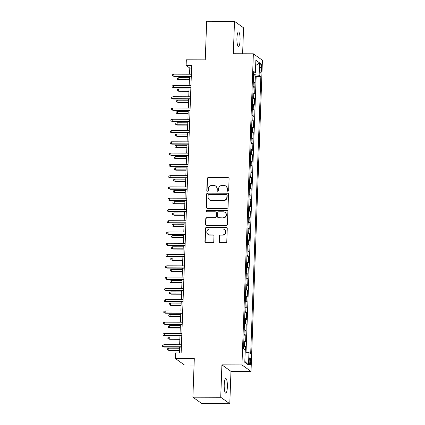 <?xml version="1.0" encoding="UTF-8"?>
<svg xmlns="http://www.w3.org/2000/svg" width="425" height="425" viewBox="0 0 425 425"><rect width="100%" height="100%" fill="white"/><g stroke="black" fill="none" stroke-linecap="round" stroke-linejoin="round"><path stroke-width="0.64" d="M227.864 191.266A0.786 0.754 -54.5 0 0 228.655 190.496L229.086 178.739A1.121 1.078 -54.5 0 0 228.034 177.629L208.362 177.57A1.121 1.078 -54.5 0 0 207.23 178.675L206.8 190.432A0.786 0.754 -54.5 0 0 207.533 191.208A0.786 0.754 -54.5 0 0 208.33 190.432L208.383 188.913A3.581 3.458 -54.5 0 1 212.011 185.385L213.653 185.385A3.581 3.458 -54.5 0 1 217.016 188.939L216.962 190.458A0.786 0.754 -54.5 0 0 217.701 191.239A0.786 0.754 -54.5 0 0 218.492 190.464L218.546 188.944A3.581 3.458 -54.5 0 1 222.174 185.412L223.816 185.417A3.581 3.458 -54.5 0 1 227.184 188.971L227.125 190.49A0.786 0.754 -54.5 0 0 227.864 191.266M227.359 386.978A7.299 1.588 90.2 0 0 225.813 378.558A7.299 1.588 90.2 0 0 224.225 384.737A7.299 1.588 90.2 0 0 225.771 393.157A7.299 1.588 90.2 0 0 227.359 386.978M240.067 40.343A7.299 1.588 90.2 0 0 238.526 31.923A7.299 1.588 90.2 0 0 236.932 38.107A7.299 1.588 90.2 0 0 238.478 46.527A7.299 1.588 90.2 0 0 240.067 40.343M250.734 361.946A3.65 0.797 90.2 0 0 249.958 357.733A3.65 0.797 90.2 0 0 249.167 360.825A3.65 0.797 90.2 0 0 249.937 365.038A3.65 0.797 90.2 0 0 250.734 361.946M219.077 241.618A1.121 1.078 -54.5 0 0 220.129 242.728L225.648 242.744A1.121 1.078 -54.5 0 0 226.78 241.644L227.258 228.586A1.121 1.078 -54.5 0 0 226.206 227.476L206.534 227.417A1.121 1.078 -54.5 0 0 205.403 228.523L204.924 241.575A1.121 1.078 -54.5 0 0 205.976 242.686L212.643 242.707A1.121 1.078 -54.5 0 0 213.775 241.602L213.982 236.018A1.121 1.078 -54.5 0 0 212.93 234.908L209.621 234.898A2.996 2.89 -54.5 0 1 206.97 231.051A2.996 2.89 -54.5 0 1 209.838 228.974L222.79 229.017A2.996 2.89 -54.5 0 1 225.441 232.857A2.996 2.89 -54.5 0 1 222.572 234.935L220.416 234.929A1.121 1.078 -54.5 0 0 219.279 236.034L219.321 241.793A1.121 1.078 -54.5 0 0 219.645 242.611M242.617 53.773L243.567 27.811L234.51 21.335L206.672 21.25L205.259 59.861L186.331 59.803L186.123 65.439L191.691 65.455L181.151 352.904L175.583 352.888L175.376 358.525L184.439 365.001L194.066 365.027M220.724 397.274L229.787 403.75L230.972 371.344L221.908 364.868L220.724 397.274L192.886 397.189L194.305 358.583L175.376 358.525M221.908 364.868L241.952 364.926L253.358 53.805L262.422 60.276L251.016 371.402L241.952 364.926M234.51 21.335L233.32 53.741L253.358 53.805M226.907 208.335A1.121 1.078 -54.5 0 0 228.044 207.23L228.523 194.177A1.121 1.078 -54.5 0 0 227.471 193.067L207.798 193.003A1.121 1.078 -54.5 0 0 206.662 194.108L206.183 207.166A1.121 1.078 -54.5 0 0 207.235 208.277L226.907 208.335M227.89 211.379L227.412 224.437A1.121 1.078 -54.5 0 1 226.281 225.542L206.608 225.478A1.121 1.078 -54.5 0 1 205.557 224.373L205.758 218.785A1.121 1.078 -54.5 0 1 206.89 217.68L214.869 217.706A1.121 1.078 -54.5 0 0 216.006 216.601L216.139 212.893A1.121 1.078 -54.5 0 0 215.087 211.783L206.784 211.762A0.786 0.754 -54.5 0 1 206.088 210.752A0.786 0.754 -54.5 0 1 206.837 210.21L226.838 210.269A1.121 1.078 -54.5 0 1 227.89 211.379M229.787 403.75L201.949 403.665L192.886 397.189M245.225 352.097L245.432 346.444L243.61 346.439M243.642 345.498A4.563 0.68 2.1 0 1 244.534 345.807L244.699 341.296L245.597 341.939L245.841 335.176L244.024 335.171M244.056 334.225A4.563 0.68 2.1 0 1 244.949 334.533L245.113 330.028L246.011 330.666L246.256 323.903L244.439 323.898M244.471 322.952A4.563 0.68 2.1 0 1 245.363 323.26L245.528 318.755L246.42 319.393L246.67 312.63L244.848 312.625M244.885 311.679A4.563 0.68 2.1 0 1 245.778 311.993L245.942 307.482L246.835 308.12L247.084 301.357L245.262 301.352M245.299 300.406A4.563 0.68 2.1 0 1 246.192 300.719L246.357 296.209L247.249 296.847L247.499 290.084L245.677 290.078M245.714 289.133A4.563 0.68 2.1 0 1 246.601 289.446L246.771 284.936L247.663 285.573L247.908 278.811L246.091 278.805M246.123 277.86A4.563 0.68 2.1 0 1 247.015 278.173L247.18 273.663L248.078 274.3L248.322 267.538L246.505 267.532M246.537 266.587A4.563 0.68 2.1 0 1 247.43 266.9L247.594 262.39L248.487 263.027L248.737 256.264L246.914 256.259M246.952 255.313A4.563 0.68 2.1 0 1 247.844 255.627L248.009 251.117L248.901 251.754L249.151 244.991L247.329 244.986M247.366 244.046A4.563 0.68 2.1 0 1 248.258 244.354L248.423 239.843L249.316 240.486L249.565 233.718L247.743 233.713M247.78 232.773A4.563 0.68 2.1 0 1 248.667 233.081L248.837 228.57L249.73 229.213L249.98 222.445L248.157 222.44M248.189 221.499A4.563 0.68 2.1 0 1 249.082 221.808L249.247 217.303L250.144 217.94L250.389 211.177L248.572 211.172M248.604 210.226A4.563 0.68 2.1 0 1 249.496 210.534L249.661 206.029L250.553 206.667L250.803 199.904L248.981 199.899M249.018 198.953A4.563 0.68 2.1 0 1 249.911 199.261L250.075 194.756L250.968 195.394L251.218 188.631L249.395 188.626M249.433 187.68A4.563 0.68 2.1 0 1 250.325 187.993L250.49 183.483L251.382 184.121L251.632 177.358L249.81 177.352M249.847 176.407A4.563 0.68 2.1 0 1 250.734 176.72L250.904 172.21L251.797 172.847L252.046 166.085L250.224 166.079M250.256 165.134A4.563 0.68 2.1 0 1 251.148 165.447L251.313 160.937L252.211 161.574L252.455 154.812L250.638 154.806M250.67 153.861A4.563 0.68 2.1 0 1 251.563 154.174L251.727 149.664L252.62 150.301L252.87 143.538L251.048 143.533M251.085 142.587A4.563 0.68 2.1 0 1 251.977 142.901L252.142 138.391L253.034 139.028L253.284 132.265L251.462 132.26M251.499 131.32A4.563 0.68 2.1 0 1 252.392 131.628L252.556 127.118L253.449 127.76L253.698 120.992L251.876 120.987M251.913 120.047A4.563 0.68 2.1 0 1 252.801 120.355L252.971 115.844L253.863 116.487L254.113 109.719L252.291 109.714M252.322 108.773A4.563 0.68 2.1 0 1 253.215 109.082L253.38 104.571L254.278 105.214L254.522 98.451L252.705 98.446M252.737 97.5A4.563 0.68 2.1 0 1 253.629 97.808L253.794 93.303L254.692 93.941L254.936 87.178L254.044 86.535A4.563 0.68 -177.9 0 0 253.151 86.227M253.119 87.173L254.936 87.178M259.983 66.518L259.893 68.993A3.538 0.77 90.2 0 0 260.642 73.073A3.538 0.77 90.2 0 0 261.412 70.082L261.502 67.602A3.538 0.77 90.2 0 0 260.753 63.522A3.538 0.77 90.2 0 0 259.983 66.518M245.161 352.086L248.965 352.585L250.681 353.812L260.849 76.505L259.133 75.278L253.582 74.566M248.965 352.585L248.508 364.985L244.789 362.323L245.241 349.924L243.525 348.702L253.693 71.395L255.409 72.622L255.866 60.217L259.59 62.879L259.133 75.278M246.059 352.203L256.169 76.489L255.351 75.905L255.101 82.668L254.208 82.03A4.563 0.68 -177.9 0 0 253.316 81.717M253.629 97.808L254.522 98.451M253.215 109.082L254.113 109.719M252.801 120.355L253.698 120.992M252.392 131.628L253.284 132.265M251.977 142.901L252.87 143.538M251.563 154.174L252.455 154.812M251.148 165.447L252.046 166.085M250.734 176.72L251.632 177.358M250.325 187.993L251.218 188.631M249.911 199.261L250.803 199.904M249.496 210.534L250.389 211.177M249.082 221.808L249.98 222.445M248.667 233.081L249.565 233.718M248.258 244.354L249.151 244.991M247.844 255.627L248.737 256.264M247.43 266.9L248.322 267.538M247.015 278.173L247.908 278.811M246.601 289.446L247.499 290.084M246.192 300.719L247.084 301.357M245.778 311.993L246.67 312.63M245.363 323.26L246.256 323.903M244.949 334.533L245.841 335.176M244.534 345.807L245.432 346.444M253.698 74.566L253.757 72.946M230.972 371.344L251.016 371.402M186.123 65.439L189.794 68.064L189.571 74.216M189.486 76.558L189.157 85.483M189.072 87.826L188.742 96.757M188.657 99.099L188.333 108.03M188.243 110.373L187.919 119.303M187.834 121.646L187.505 130.576M187.42 132.919L187.09 141.849M187.005 144.192L186.676 153.122M186.591 155.465L186.262 164.395M186.177 166.738L185.852 175.668M185.768 178.011L185.438 186.942M185.353 189.284L185.024 198.215M184.939 200.552L184.609 209.482M184.524 211.825L184.195 220.756M184.11 223.098L183.786 232.029M183.696 234.372L183.372 243.302M183.287 245.645L182.957 254.575M182.872 256.918L182.543 265.848M182.458 268.191L182.128 277.121M182.043 279.464L181.719 288.394M181.629 290.737L181.305 299.668M181.22 302.01L180.891 310.941M180.806 313.283L180.476 322.208M180.391 324.551L180.062 333.482M179.977 335.824L179.653 344.755M179.562 347.098L179.35 352.899M191.595 68.069L189.794 68.064M253.528 75.9L255.351 75.905M256.169 76.489L260.849 76.505M253.64 72.967L255.409 72.622M253.794 93.303A4.563 0.68 -177.9 0 0 252.902 92.99M253.38 104.571A4.563 0.68 -177.9 0 0 252.492 104.263M252.971 115.844A4.563 0.68 -177.9 0 0 252.078 115.536M252.556 127.118A4.563 0.68 -177.9 0 0 251.664 126.809M252.142 138.391A4.563 0.68 -177.9 0 0 251.249 138.083M251.727 149.664A4.563 0.68 -177.9 0 0 250.835 149.356M251.313 160.937A4.563 0.68 -177.9 0 0 250.426 160.623M250.904 172.21A4.563 0.68 -177.9 0 0 250.012 171.897M250.49 183.483A4.563 0.68 -177.9 0 0 249.597 183.17M250.075 194.756A4.563 0.68 -177.9 0 0 249.183 194.443M249.661 206.029A4.563 0.68 -177.9 0 0 248.768 205.716M249.247 217.303A4.563 0.68 -177.9 0 0 248.354 216.989M248.837 228.57A4.563 0.68 -177.9 0 0 247.945 228.262M248.423 239.843A4.563 0.68 -177.9 0 0 247.531 239.535M248.009 251.117A4.563 0.68 -177.9 0 0 247.116 250.808M247.594 262.39A4.563 0.68 -177.9 0 0 246.702 262.082M247.18 273.663A4.563 0.68 -177.9 0 0 246.288 273.355M246.771 284.936A4.563 0.68 -177.9 0 0 245.878 284.623M246.357 296.209A4.563 0.68 -177.9 0 0 245.464 295.896M245.942 307.482A4.563 0.68 -177.9 0 0 245.05 307.169M245.528 318.755A4.563 0.68 -177.9 0 0 244.635 318.442M245.113 330.028A4.563 0.68 -177.9 0 0 244.221 329.715M244.699 341.296A4.563 0.68 -177.9 0 0 243.812 340.988M255.669 65.535L259.59 62.879M248.508 364.985L244.821 361.33M227.566 191.208A0.786 0.754 -54.5 0 1 227.37 190.666L227.428 189.146A3.581 3.458 -54.5 0 0 226.015 186.219L225.765 186.044M215.602 186.012L215.847 186.187A3.581 3.458 -54.5 0 1 217.265 189.114L217.207 190.634A0.786 0.754 -54.5 0 0 217.403 191.176M228.762 177.921A1.121 1.078 -54.5 0 0 228.278 177.804L208.606 177.746A1.121 1.078 -54.5 0 0 207.474 178.851L207.044 190.607A0.786 0.754 -54.5 0 0 207.241 191.144M228.193 193.359A1.121 1.078 -54.5 0 0 227.715 193.242L208.043 193.178A1.121 1.078 -54.5 0 0 206.911 194.283L206.428 207.342A1.121 1.078 -54.5 0 0 206.757 208.16M226.945 195.388A0.786 0.754 -54.5 0 0 226.212 194.613L208.941 194.56A0.786 0.754 -54.5 0 0 208.149 195.33L208.091 196.934A3.581 3.458 -54.5 0 0 211.459 200.488L223.263 200.52A3.581 3.458 -54.5 0 0 226.886 196.993L226.945 195.388L227.189 195.564A0.786 0.754 -54.5 0 0 226.881 194.921L226.637 194.746M209.504 199.862L209.748 200.037A3.581 3.458 -54.5 0 0 211.703 200.664L211.459 200.488M227.189 195.564L227.131 197.168A3.581 3.458 -54.5 0 1 223.508 200.696L211.703 200.664M215.698 211.979L215.942 212.155A1.121 1.078 -54.5 0 1 216.383 213.068L216.251 216.777A1.121 1.078 -54.5 0 1 215.114 217.882L207.14 217.855A1.121 1.078 -54.5 0 0 206.003 218.96L205.801 224.543A1.121 1.078 -54.5 0 0 206.125 225.362M227.566 210.561A1.121 1.078 -54.5 0 0 227.083 210.444L207.081 210.386A0.786 0.754 -54.5 0 0 206.486 211.698M223.146 217.727A2.996 2.89 -54.5 0 0 225 212.33A2.996 2.89 -54.5 0 0 223.364 211.809L218.801 211.793A1.121 1.078 -54.5 0 0 217.669 212.898L217.536 216.607A1.121 1.078 -54.5 0 0 218.588 217.717L223.396 217.903A2.996 2.89 -54.5 0 0 225.245 212.505L225 212.33M217.977 217.52L218.222 217.696A1.121 1.078 -54.5 0 0 218.833 217.892L218.588 217.717M223.396 217.903L218.833 217.892M224.421 229.537L224.666 229.712A2.996 2.89 -54.5 0 1 222.817 235.11L220.66 235.105A1.121 1.078 -54.5 0 0 219.523 236.204L219.321 241.793M207.99 234.372L208.234 234.547A2.996 2.89 -54.5 0 0 209.865 235.073L209.621 234.898M213.653 235.2A1.121 1.078 -54.5 0 0 213.175 235.083L209.865 235.073M226.934 227.768A1.121 1.078 -54.5 0 0 226.451 227.651L206.778 227.593A1.121 1.078 -54.5 0 0 205.647 228.698L205.169 241.751A1.121 1.078 -54.5 0 0 205.493 242.569M179.169 80.012L177.395 79.31L177.438 78.184L178.803 77.663L178.728 79.693L179.169 80.012L189.359 80.038M177.395 79.31L178.728 79.693L189.369 79.725M178.803 77.663L189.444 77.695M191.292 76.25L173.83 76.197L174.271 76.511L172.497 75.809L173.83 76.197L173.905 74.168L191.367 74.221M174.271 76.511L191.282 76.564M172.497 75.809L172.539 74.683L173.905 74.168M178.755 91.285L176.981 90.583L177.023 89.457L178.388 88.937L178.314 90.966L178.755 91.285L188.944 91.311M176.981 90.583L178.314 90.966L188.955 90.998M178.388 88.937L189.029 88.968M178.346 102.552L176.572 101.857L176.609 100.725L177.979 100.21L177.905 102.239L178.346 102.552L188.53 102.584M176.572 101.857L177.905 102.239L188.541 102.271M177.979 100.21L188.615 100.242M177.932 113.826L176.157 113.13L176.2 111.998L177.565 111.483L177.491 113.512L177.932 113.826L188.116 113.858M176.157 113.13L177.491 113.512L188.126 113.544M177.565 111.483L188.201 111.515M177.517 125.099L175.743 124.397L175.785 123.271L177.151 122.756L177.076 124.785L177.517 125.099L187.701 125.131M175.743 124.397L177.076 124.785L187.717 124.817M177.151 122.756L187.792 122.788M190.878 87.518L173.416 87.47L173.857 87.784L172.083 87.082L173.416 87.47L173.49 85.441L190.952 85.494M173.857 87.784L190.867 87.832M172.083 87.082L172.125 85.956L173.49 85.441M190.469 98.791L173.002 98.738L173.442 99.057L171.673 98.356L173.002 98.738L173.076 96.709L190.543 96.762M173.442 99.057L190.453 99.105M171.673 98.356L171.711 97.229L173.076 96.709M190.055 110.064L172.593 110.011L173.033 110.33L171.259 109.629L172.593 110.011L172.667 107.982L190.129 108.035M173.033 110.33L190.044 110.378M171.259 109.629L171.302 108.502L172.667 107.982M189.64 121.338L172.178 121.284L172.619 121.603L170.845 120.902L172.178 121.284L172.252 119.255L189.715 119.308M172.619 121.603L189.63 121.651M170.845 120.902L170.887 119.776L172.252 119.255M177.103 136.372L175.328 135.671L175.371 134.544L176.736 134.029L176.662 136.058L177.103 136.372L187.292 136.404M175.328 135.671L176.662 136.058L187.303 136.09M176.736 134.029L187.377 134.061M189.226 132.611L171.764 132.558L172.205 132.871L170.43 132.175L171.764 132.558L171.838 130.528L189.3 130.581M172.205 132.871L189.215 132.924M170.43 132.175L170.473 131.043L171.838 130.528M176.688 147.645L174.914 146.944L174.957 145.817L176.322 145.302L176.248 147.332L176.688 147.645L186.878 147.677M174.914 146.944L176.248 147.332L186.888 147.363M176.322 145.302L186.963 145.334M188.812 143.884L171.349 143.831L171.79 144.144L170.016 143.448L171.349 143.831L171.424 141.801L188.886 141.854M171.79 144.144L188.801 144.197M170.016 143.448L170.058 142.317L171.424 141.801M176.274 158.918L174.505 158.217L174.542 157.091L175.913 156.575L175.838 158.605L176.274 158.918L186.463 158.95M174.505 158.217L175.838 158.605L186.474 158.637M175.913 156.575L186.548 156.607M188.403 155.157L170.935 155.104L171.376 155.417L169.607 154.716L170.935 155.104L171.009 153.074L188.477 153.127M171.376 155.417L188.387 155.47M169.607 154.716L169.644 153.59L171.009 153.074M175.865 170.191L174.091 169.49L174.133 168.364L175.498 167.848L175.424 169.878L175.865 170.191L186.049 170.223M174.091 169.49L175.424 169.878L186.06 169.91M175.498 167.848L186.134 167.88M187.988 166.43L170.526 166.377L170.967 166.69L169.192 165.989L170.526 166.377L170.6 164.347L188.062 164.401M170.967 166.69L187.977 166.743M169.192 165.989L169.23 164.863L170.6 164.347M175.451 181.464L173.676 180.763L173.719 179.637L175.084 179.122L175.01 181.151L175.451 181.464L185.635 181.496M173.676 180.763L175.01 181.151L185.651 181.183M175.084 179.122L185.725 179.153M187.574 177.703L170.112 177.65L170.553 177.963L168.778 177.262L170.112 177.65L170.186 175.621L187.648 175.674M170.553 177.963L187.563 178.017M168.778 177.262L168.821 176.136L170.186 175.621M175.036 192.738L173.262 192.036L173.304 190.91L174.67 190.389L174.595 192.419L175.036 192.738L185.226 192.769M173.262 192.036L174.595 192.419L185.236 192.451M174.67 190.389L185.311 190.427M187.159 188.976L169.697 188.923L170.138 189.237L168.364 188.535L169.697 188.923L169.772 186.894L187.234 186.947M170.138 189.237L187.149 189.29M168.364 188.535L168.406 187.409L169.772 186.894M174.622 204.011L172.847 203.309L172.89 202.183L174.255 201.663L174.181 203.692L174.622 204.011L184.811 204.037M172.847 203.309L174.181 203.692L184.822 203.724M174.255 201.663L184.896 201.694M186.745 200.244L169.283 200.196L169.724 200.51L167.949 199.808L169.283 200.196L169.357 198.167L186.819 198.22M169.724 200.51L186.734 200.563M167.949 199.808L167.992 198.682L169.357 198.167M174.208 215.284L172.438 214.583L172.476 213.456L173.841 212.936L173.767 214.965L174.208 215.284L184.397 215.31M172.438 214.583L173.767 214.965L184.407 214.997M173.841 212.936L184.482 212.968M186.336 211.517L168.868 211.464L169.309 211.783L167.535 211.082L168.868 211.464L168.943 209.44L186.41 209.488M169.309 211.783L186.32 211.831M167.535 211.082L167.577 209.955L168.943 209.44M173.798 226.552L172.024 225.856L172.067 224.724L173.432 224.209L173.357 226.238L173.798 226.552L183.982 226.583M172.024 225.856L173.357 226.238L183.993 226.27M173.432 224.209L184.067 224.241M185.922 222.79L168.459 222.737L168.9 223.056L167.126 222.355L168.459 222.737L168.534 220.708L185.996 220.761M168.9 223.056L185.911 223.104M167.126 222.355L167.163 221.228L168.534 220.708M173.384 237.825L171.61 237.129L171.652 235.997L173.018 235.482L172.943 237.511L173.384 237.825L183.568 237.857M171.61 237.129L172.943 237.511L183.584 237.543M173.018 235.482L183.658 235.514M185.507 234.063L168.045 234.01L168.486 234.329L166.712 233.628L168.045 234.01L168.119 231.981L185.582 232.034M168.486 234.329L185.497 234.377M166.712 233.628L166.754 232.502L168.119 231.981M172.97 249.098L171.195 248.397L171.238 247.27L172.603 246.755L172.529 248.784L172.97 249.098L183.159 249.13M171.195 248.397L172.529 248.784L183.17 248.816M172.603 246.755L183.244 246.787M185.093 245.337L167.631 245.283L168.072 245.597L166.297 244.901L167.631 245.283L167.705 243.254L185.167 243.307M168.072 245.597L185.082 245.65M166.297 244.901L166.34 243.769L167.705 243.254M172.555 260.371L170.781 259.67L170.823 258.543L172.189 258.028L172.114 260.058L172.555 260.371L182.745 260.403M170.781 259.67L172.114 260.058L182.755 260.089M172.189 258.028L182.83 258.06M184.678 256.61L167.216 256.557L167.657 256.87L165.883 256.174L167.216 256.557L167.291 254.527L184.753 254.58M167.657 256.87L184.668 256.923M165.883 256.174L165.925 255.042L167.291 254.527M172.141 271.644L170.372 270.943L170.409 269.817L171.774 269.301L171.7 271.331L172.141 271.644L182.33 271.676M170.372 270.943L171.7 271.331L182.341 271.363M171.774 269.301L182.415 269.333M184.264 267.883L166.802 267.83L167.243 268.143L165.468 267.442L166.802 267.83L166.876 265.8L184.344 265.853M167.243 268.143L184.253 268.196M165.468 267.442L165.511 266.316L166.876 265.8M171.732 282.917L169.958 282.216L170 281.09L171.365 280.574L171.291 282.604L171.732 282.917L181.916 282.949M169.958 282.216L171.291 282.604L181.927 282.636M171.365 280.574L182.001 280.606M183.855 279.156L166.393 279.103L166.834 279.416L165.059 278.715L166.393 279.103L166.467 277.073L183.929 277.127M166.834 279.416L183.844 279.469M165.059 278.715L165.097 277.589L166.467 277.073M171.317 294.19L169.543 293.489L169.586 292.363L170.951 291.848L170.877 293.877L171.317 294.19L181.502 294.222M169.543 293.489L170.877 293.877L181.518 293.909M170.951 291.848L181.592 291.879M183.441 290.429L165.978 290.376L166.419 290.689L164.645 289.988L165.978 290.376L166.053 288.347L183.515 288.4M166.419 290.689L183.43 290.743M164.645 289.988L164.688 288.862L166.053 288.347M170.903 305.463L169.129 304.762L169.171 303.636L170.537 303.121L170.462 305.145L170.903 305.463L181.093 305.495M169.129 304.762L170.462 305.145L181.103 305.182M170.537 303.121L181.178 303.152M183.026 301.702L165.564 301.649L166.005 301.962L164.231 301.261L165.564 301.649L165.638 299.62L183.101 299.673M166.005 301.962L183.016 302.016M164.231 301.261L164.273 300.135L165.638 299.62M170.489 316.737L168.714 316.035L168.757 314.909L170.122 314.388L170.048 316.418L170.489 316.737L180.678 316.763M168.714 316.035L170.048 316.418L180.689 316.45M170.122 314.388L180.763 314.42M182.612 312.975L165.15 312.922L165.591 313.236L163.816 312.534L165.15 312.922L165.224 310.893L182.686 310.946M165.591 313.236L182.601 313.289M163.816 312.534L163.859 311.408L165.224 310.893M170.074 328.01L168.305 327.308L168.343 326.182L169.708 325.662L169.633 327.691L170.074 328.01L180.264 328.036M168.305 327.308L169.633 327.691L180.274 327.723M169.708 325.662L180.349 325.693M182.197 324.243L164.735 324.195L165.176 324.509L163.402 323.808L164.735 324.195L164.81 322.166L182.272 322.214M165.176 324.509L182.187 324.557M163.402 323.808L163.444 322.681L164.81 322.166M169.665 339.277L167.891 338.582L167.928 337.45L169.299 336.935L169.224 338.964L169.665 339.277L179.849 339.309M167.891 338.582L169.224 338.964L179.86 338.996M169.299 336.935L179.934 336.967M181.788 335.516L164.326 335.463L164.762 335.782L162.993 335.081L164.326 335.463L164.401 333.434L181.863 333.487M164.762 335.782L181.773 335.83M162.993 335.081L163.03 333.954L164.401 333.434M169.251 350.551L167.477 349.855L167.519 348.723L168.884 348.208L168.81 350.237L169.251 350.551L179.435 350.582M167.477 349.855L168.81 350.237L179.451 350.269M168.884 348.208L179.525 348.24M181.374 346.789L163.912 346.736L164.353 347.055L162.578 346.354L163.912 346.736L163.986 344.707L181.448 344.76M164.353 347.055L181.363 347.103M162.578 346.354L162.621 345.228L163.986 344.707M254.044 86.535L254.208 82.03M259.941 67.596L261.502 67.602M259.887 70.077L261.412 70.082"/></g></svg>
